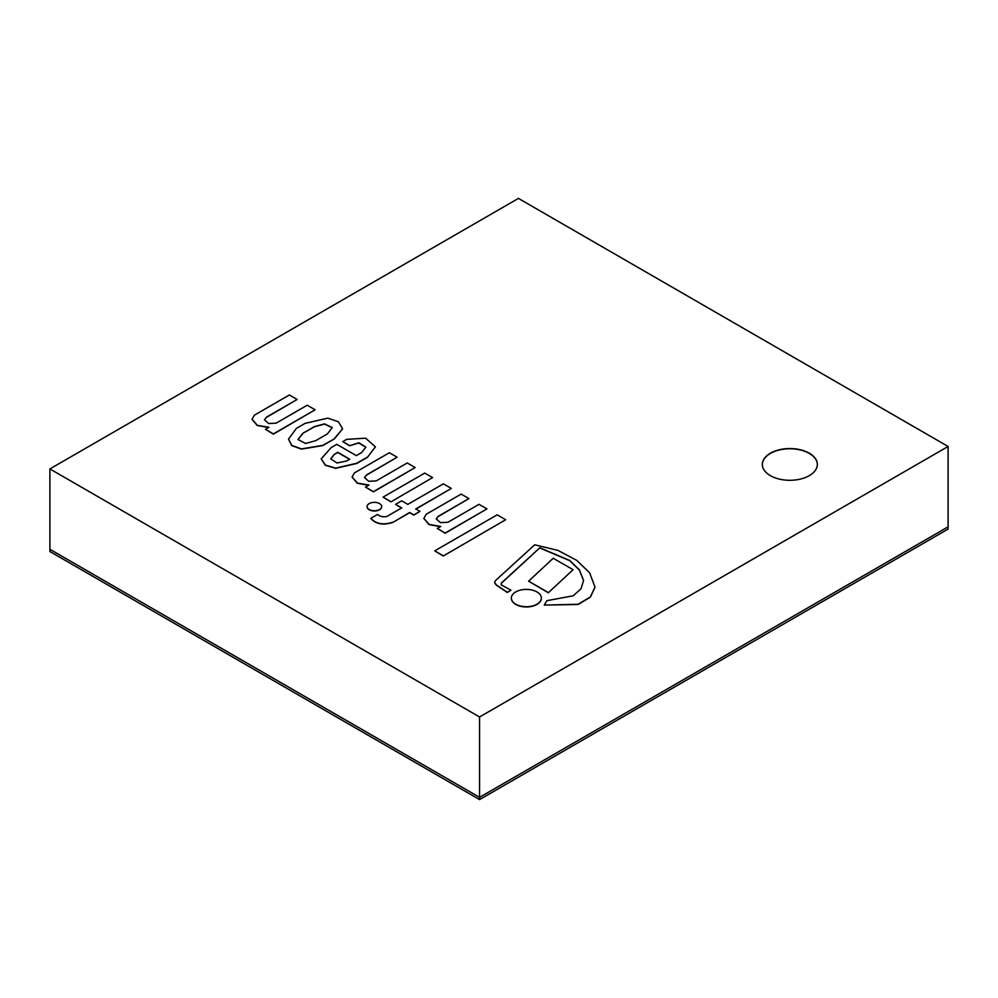 <?xml version="1.0" encoding="UTF-8"?>
<svg xmlns="http://www.w3.org/2000/svg" width="998" height="998" viewBox="0 0 998 998"><rect width="100%" height="100%" fill="white"/><g stroke="black" fill="none" stroke-linecap="round" stroke-linejoin="round"><path stroke-width="1.5" d="M479.564 799.598L479.564 797.352L948.1 526.832L948.1 529.077L479.564 799.598L49.9 551.532L49.9 549.287L479.564 797.352L948.1 526.832L948.1 446.468L518.436 198.402L49.9 468.923L479.564 716.976L948.1 446.468M770.406 453.204A27.495 15.868 180 0 1 800.371 449.761A27.495 15.868 180 0 1 817.337 464.432A27.495 15.868 180 0 1 789.842 480.3A27.495 15.868 180 0 1 762.347 464.432A27.495 15.868 180 0 1 770.406 453.204M479.564 716.976L479.564 797.352L49.9 549.287L49.9 468.923M817.337 464.544A27.495 15.868 0 0 0 800.284 449.961A27.495 15.868 0 0 0 770.406 453.429A27.495 15.868 0 0 0 762.347 464.544M383.057 497.141L390.904 501.894L432.583 477.605L424.736 473.077L383.057 497.141L390.904 501.67M390.904 501.894L432.583 477.605M434.729 550.871L443.249 556.011L505.674 519.733L497.166 514.818L434.729 550.871L443.249 555.786M443.249 556.011L505.674 519.733M573.077 569.708L553.229 558.256L528.603 581.173L548.451 592.637L573.077 569.708L548.451 592.637M528.603 581.173L548.451 592.862M515.741 591.939A15.007 8.67 0 0 0 511.35 598.076A15.007 8.67 0 0 0 526.358 606.734A15.007 8.67 0 0 0 541.365 598.076A15.007 8.67 0 0 0 532.096 590.067A15.007 8.67 0 0 0 515.741 591.939M511.35 598.189A15.007 8.67 0 0 0 511.35 598.301A15.007 8.67 0 0 0 526.358 606.959A15.007 8.67 0 0 0 541.365 598.301A15.007 8.67 0 0 0 541.365 598.189M369.223 503.578A7.298 4.217 0 0 0 367.089 506.56A7.298 4.217 0 0 0 374.387 510.764A7.298 4.217 0 0 0 381.673 506.56A7.298 4.217 0 0 0 377.169 502.668A7.298 4.217 0 0 0 369.223 503.578M367.089 506.672A7.298 4.217 0 0 0 367.089 506.784A7.298 4.217 0 0 0 374.387 510.988A7.298 4.217 0 0 0 381.673 506.784A7.298 4.217 0 0 0 381.673 506.672M501.196 585.028L501.333 583.281L539.693 547.914L569.683 560.664L579.364 570.02L583.581 580.599M539.693 547.69L569.746 560.477L579.426 569.87L583.581 580.487L580.973 588.795L573.226 595.806L546.929 600.659L544.247 605.087L578.141 604.264L590.404 596.904L594.995 587.074L589.631 572.802L576.669 560.327L557.894 550.372L534.703 544.808L495.32 580.724L494.609 582.395L496.131 584.766L507.346 592.276L510.951 590.192L501.196 584.803L501.333 583.057L539.693 547.914M501.333 583.281L501.196 584.803M494.609 582.508L496.131 584.99L507.346 592.5L510.951 590.192M544.247 605.087L578.141 604.489L590.404 597.128L594.995 587.186M461.151 494.097L426.208 514.269L423.863 518.361L429.165 524.437L440.754 526.433L437.274 528.441L445.183 533.007L486.924 508.905L479.003 504.339L447.952 522.266L440.405 522.64L436.251 518.848L438.259 516.29L468.923 498.588L461.151 494.097M436.251 518.96L438.259 516.515L468.923 498.588M437.274 528.441L445.183 533.231L486.924 508.905M423.863 518.473L429.003 524.599L440.38 526.645M389.382 452.73L354.44 472.902L352.094 477.007L357.396 483.069L368.986 485.065L365.505 487.074L373.414 491.64L415.156 467.551L407.246 462.972L376.196 480.911L368.649 481.273L364.495 477.493L366.503 474.923L397.154 457.221L389.382 452.73M364.495 477.605L366.503 475.148L397.154 457.221M365.505 487.074L373.414 491.864L415.156 467.551M352.094 477.119L357.234 483.232L368.611 485.278M252.057 419.36L257.21 425.472L268.574 427.531M254.403 415.156L252.057 419.247L257.359 425.323L268.961 427.306L265.468 429.327L273.377 433.893L315.118 409.791L307.209 405.225L276.159 423.152L268.612 423.526L264.458 419.734L266.466 417.164L297.13 399.462L289.345 394.983L254.403 415.156M264.458 419.846L266.466 417.389L297.13 399.462M265.468 429.327L273.377 434.118L315.118 409.791M370.882 518.286L370.882 518.511C375.909 524.162 383.22 525.472 392.8 522.441L409.642 512.485L413.821 514.906L419.946 511.363L415.767 508.955L451.321 488.421L443.386 483.843L407.833 504.377L401.707 500.834L395.57 504.364L401.707 507.907L386.775 516.527C382.958 517.164 379.876 516.477 377.531 514.444L370.882 518.286C375.909 523.938 383.22 525.247 392.8 522.216M395.57 504.364L401.707 508.132M415.767 509.18L451.321 488.421M392.8 522.441L409.642 512.71L413.821 515.13L419.946 511.363M349.537 459.305L337.748 452.493L334.243 454.514L337.748 452.269L349.737 459.192L346.518 461.039L337.062 462.985L330.737 458.905L334.243 454.29M334.243 454.514L330.737 459.018M321.231 458.943L325.336 465.293L335.69 468.336L356.76 463.471L367.489 457.284L375.385 446.842L365.592 438.172L346.68 439.37L342.788 441.615L349.587 445.769L358.756 442.962L365.879 447.241M349.587 445.769L358.856 442.738L365.879 447.129L361.688 452.531L356.323 455.624L336.763 444.335L331.249 447.528L321.231 458.831L325.336 465.068L335.69 468.112L356.76 463.247L367.489 457.059M342.788 441.615L349.587 445.545M367.489 457.284L375.373 446.954M315.642 440.704L305.563 443.474L298.028 439.544L302.818 433.307L314.582 426.508L324.537 423.876L332.259 427.606L327.406 433.905L315.642 440.704M332.259 427.718L324.437 424.1L314.582 426.732L302.818 433.307M302.818 433.531L298.028 439.656M288.534 439.207L291.678 445.582L301.446 449.125L322.753 445.582L334.417 438.846L342.601 428.866M334.417 438.621L342.601 428.753L338.409 421.78L327.793 418.137L305.114 423.352L296.394 428.392L288.534 439.095L291.678 445.358L301.446 448.9L322.753 445.358L334.417 438.846"/></g></svg>
